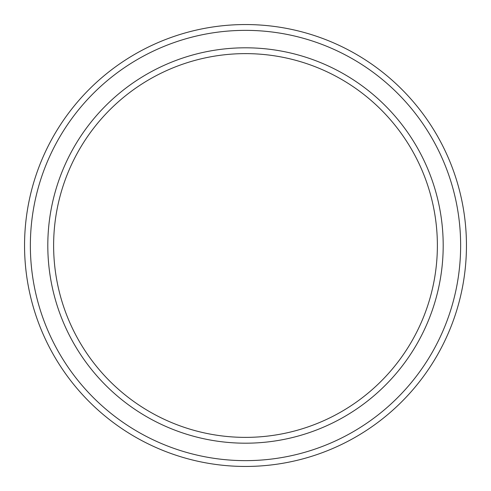 <?xml version="1.0" encoding="UTF-8"?>
<svg xmlns="http://www.w3.org/2000/svg" width="491" height="491" viewBox="0 0 491 491"><rect width="100%" height="100%" fill="white"/><g stroke="black" fill="none" stroke-linecap="round" stroke-linejoin="round"><path stroke-width="0.74" d="M437.377 245.5A191.877 191.877 0 0 0 245.5 53.623A191.877 191.877 0 0 0 53.623 245.5A191.877 191.877 0 0 0 245.5 437.377A191.877 191.877 0 0 0 437.377 245.5M47.805 245.5A197.695 197.695 0 0 1 245.5 47.805A197.695 197.695 0 0 1 443.195 245.5A197.695 197.695 0 0 1 245.5 443.195A197.695 197.695 0 0 1 47.805 245.5M460.638 245.5A215.138 215.138 0 0 0 245.5 30.362A215.138 215.138 0 0 0 30.362 245.5A215.138 215.138 0 0 0 245.5 460.638A215.138 215.138 0 0 0 460.638 245.5M24.55 245.5A220.95 220.95 0 0 1 245.5 24.55A220.95 220.95 0 0 1 466.45 245.5A220.95 220.95 0 0 1 245.5 466.45A220.95 220.95 0 0 1 24.55 245.5"/></g></svg>

